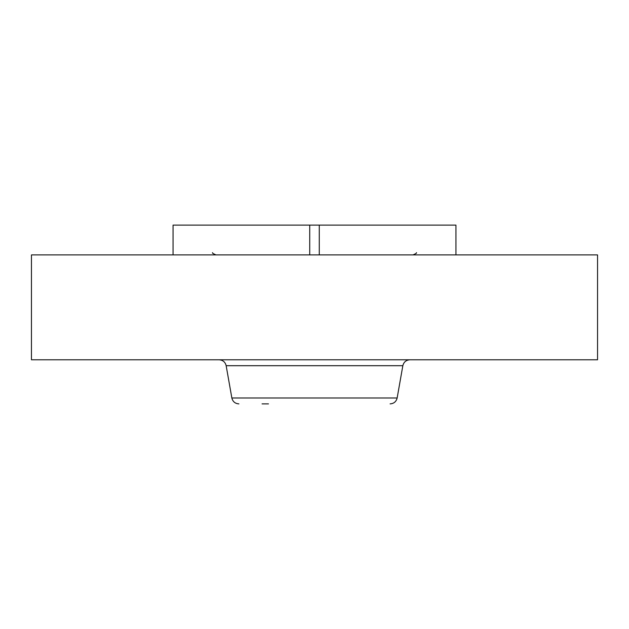 <?xml version="1.0" encoding="UTF-8"?>
<svg xmlns="http://www.w3.org/2000/svg" width="629" height="629" viewBox="0 0 629 629"><rect width="100%" height="100%" fill="white"/><g stroke="black" fill="none" stroke-linecap="round" stroke-linejoin="round"><path stroke-width="0.94" d="M173.054 254.91L173.054 225.119L455.946 225.119L455.946 254.91M309.727 254.91L309.727 225.119M319.273 254.91L319.273 225.119M31.45 254.91L597.55 254.91L597.55 359.788L31.45 359.788L31.45 254.91M262.065 403.881L268.481 403.881M402.843 365.701L397.151 397.976L231.849 397.976L226.157 365.701L402.843 365.701C403.763 362.029 406.114 360.063 409.888 359.788M226.157 365.701C225.237 362.029 222.886 360.063 219.112 359.788M416.445 252.661C416.996 252.944 415.863 253.691 413.041 254.91M212.555 252.661C212.004 252.944 213.137 253.691 215.959 254.91M397.151 397.976C396.231 401.64 393.88 403.614 390.106 403.881M231.849 397.976C232.769 401.64 235.12 403.614 238.894 403.881"/></g></svg>
